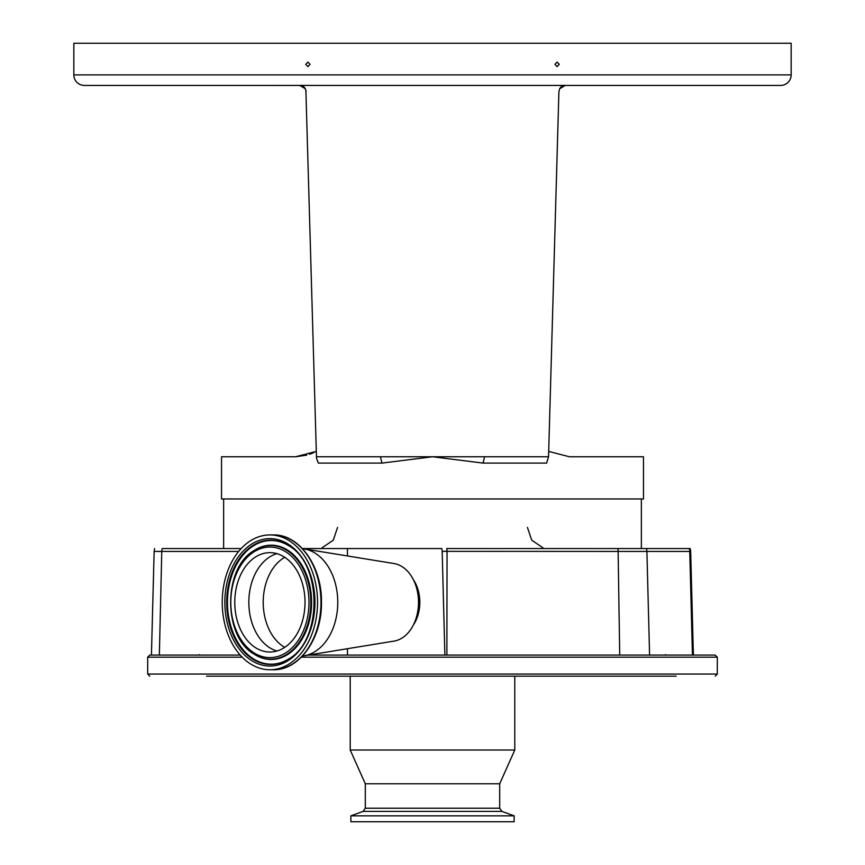 <?xml version="1.0" encoding="UTF-8"?>
<svg xmlns="http://www.w3.org/2000/svg" width="865" height="865" viewBox="0 0 865 865"><rect width="100%" height="100%" fill="white"/><g stroke="black" fill="none" stroke-linecap="round" stroke-linejoin="round"><path stroke-width="1.3" d="M350.855 821.75L514.145 821.75L514.145 815.846L350.855 815.846L350.855 821.75M365.3 808.224L499.7 808.224L501.916 811.392L363.084 811.392L365.3 808.224L365.3 783.777L499.7 783.777L514.783 750.02L514.783 676.181L658.395 676.181M365.3 783.777L350.217 750.02L514.783 750.02M206.605 676.181L598.375 676.181M676.203 676.181L299.517 676.181M645.712 676.181L630.628 676.181M350.217 750.02L350.217 676.181L331.771 676.181M689.286 548.54L617.859 548.54A10.553 6.141 -90 0 1 618.129 551.427L689.762 551.427A10.553 10.412 -90 0 0 689.286 548.54L690.184 548.54L690.67 551.427L689.762 551.427L692.443 655.075L649.875 655.075L715.204 655.075L717.312 657.184L301.334 657.184M308.383 655.075L649.875 655.075M717.312 657.184L717.312 674.062L147.688 674.062L147.688 657.184L149.796 655.075L240.21 655.075L159.355 655.075L161.777 551.427L154.143 551.427L151.429 655.075M307.821 549.502L308.145 548.54L347.471 548.54L347.471 555.968M347.471 648.707L347.471 655.075M308.145 548.54L302.361 548.54L308.145 548.54M347.471 548.54L441.745 548.54A8.293 5.86 90 0 1 442.177 551.351L444.88 655.075M617.859 548.54L446.783 548.54A10.553 6.141 90 0 1 447.064 551.427L446.881 655.075M241.173 548.54L162.209 548.54A10.553 9.418 90 0 0 161.777 551.427L238.654 551.427M223.635 498.954L223.635 548.54M641.365 498.954L641.365 548.54M413.384 624.973A32.697 23.128 -90 0 0 413.384 579.691M442.177 551.351L618.129 551.427L619.718 655.075M302.49 655.994A53.803 38.038 -90 0 0 304.08 655.778L394.062 641.106A39.033 27.594 -90 0 0 418.498 602.332A39.033 27.594 -90 0 0 394.062 563.558L304.08 548.886A53.803 38.038 -90 0 0 302.49 548.68M304.08 655.778A53.803 38.038 -90 0 0 337.772 602.332A53.803 38.038 -90 0 0 304.08 548.886M273.308 534.927C299.431 534.083 322.202 566.672 321.466 602.559C322.018 638.294 299.312 670.57 273.308 669.737A67.405 47.661 -90 0 0 320.969 602.332A67.405 47.661 -90 0 0 273.308 534.927L269.891 534.927A67.405 47.661 -90 0 0 222.229 602.332A67.405 47.661 -90 0 0 269.891 669.737A67.405 47.661 -90 0 0 317.552 602.332A67.405 47.661 -90 0 0 269.891 534.927M273.308 669.737L269.891 669.737M269.891 652.015A49.683 35.13 -90 0 0 305.021 602.332A49.683 35.13 -90 0 0 269.891 552.649A49.683 35.13 -90 0 0 234.761 602.332A49.683 35.13 -90 0 0 269.891 652.015M548.691 451.4L569.419 456.763L643.474 456.763L643.474 498.954L221.526 498.954L221.526 456.763L295.581 456.763L306.74 455.152M483.048 463.089L432.5 456.763L381.952 463.089L380.438 456.763L548.54 456.763L546.658 463.089L483.048 463.089L484.562 456.763M316.309 451.4L295.581 456.763M573.852 456.763L570.651 456.763L573.852 456.763M294.349 456.763L291.148 456.763L294.349 456.763M309.508 454.298L313.844 452.579M381.952 463.089L318.342 463.089L316.504 458.288L316.46 456.763L380.438 456.763M84.392 85.44L299.766 85.44L305.237 88.598L299.766 85.44L84.392 85.44A10.553 10.553 0 0 1 73.839 74.898L73.839 43.25L791.161 43.25L791.161 74.898A10.553 10.553 0 0 1 780.608 85.44L565.234 85.44L559.731 88.652L565.234 85.44L780.608 85.44M305.875 90.122L316.46 456.763M559.698 88.706L565.234 85.44A6.325 6.325 0 0 0 559.698 88.706L558.909 91.593L548.54 456.763M565.05 85.408L299.95 85.408L305.302 88.706L306.091 91.593M305.302 88.706A6.325 6.325 0 0 0 299.766 85.44L263.717 85.44L299.95 85.408M562.823 85.44L302.177 85.44M310.059 64.345L307.897 62.042L305.734 64.345L307.897 66.648L310.059 64.345M559.266 64.345L557.103 62.042L554.941 64.345L557.103 66.648L559.266 64.345M565.234 85.44L601.283 85.44L565.234 85.44M147.688 657.184L242.189 657.184M649.583 655.075L646.901 551.427A10.553 10.412 -90 0 0 646.425 548.54M417.557 612.442A32.913 23.268 -90 0 0 417.557 592.233M269.891 666.05A63.718 45.056 -90 0 0 314.946 602.332A63.718 45.056 -90 0 0 269.891 538.625A63.718 45.056 -90 0 0 224.835 602.332A63.718 45.056 -90 0 0 269.891 666.05M270.626 664.493A62.15 43.953 -90 0 0 288.834 658.903C322.386 640.478 322.386 564.196 288.834 545.761A62.15 43.953 -90 0 0 270.626 540.182A62.15 43.953 -90 0 0 226.684 602.332A62.15 43.953 -90 0 0 270.626 664.493M289.061 545.912A61.837 43.726 -90 0 0 271.178 540.506A61.837 43.726 -90 0 0 227.452 602.332A61.837 43.726 -90 0 0 271.178 664.169A61.837 43.726 -90 0 0 289.061 658.762M254.202 654.21A57.155 40.417 -90 0 0 254.429 654.362A57.155 40.417 -90 0 0 271.178 659.487A57.155 40.417 -90 0 0 311.584 602.332A57.155 40.417 -90 0 0 271.178 545.177A57.155 40.417 -90 0 0 254.429 550.313A57.155 40.417 -90 0 0 254.202 550.464M253.986 550.605C222.9 568.11 222.9 636.554 253.986 654.07A56.841 40.19 -90 0 0 270.626 659.173A56.841 40.19 -90 0 0 310.816 602.332A56.841 40.19 -90 0 0 270.626 545.501A56.841 40.19 -90 0 0 253.986 550.605L254.429 550.313M269.891 657.616A55.273 39.087 -90 0 0 308.978 602.332A55.273 39.087 -90 0 0 269.891 547.058A55.273 39.087 -90 0 0 230.804 602.332A55.273 39.087 -90 0 0 269.891 657.616M276.93 553.654A49.683 35.13 -90 0 0 248.839 602.332A49.683 35.13 -90 0 0 276.93 651.01M284.736 557.298A48.537 34.319 -90 0 0 263.209 602.332A48.537 34.319 -90 0 0 284.736 647.366M73.839 74.898L791.161 74.898M363.084 811.392L350.855 815.846M147.688 674.062L149.796 676.181M154.63 548.54L154.143 551.427M690.67 551.427L693.384 655.075M717.312 674.062L715.204 676.181M499.7 808.224L499.7 783.777M501.916 811.392L514.145 815.846M199.491 654.61L198.885 655.075M665.509 654.61L666.115 655.075M527.434 527.434L531.748 540.214L542.917 547.772M337.566 527.434L333.252 540.214L322.083 547.772"/></g></svg>
